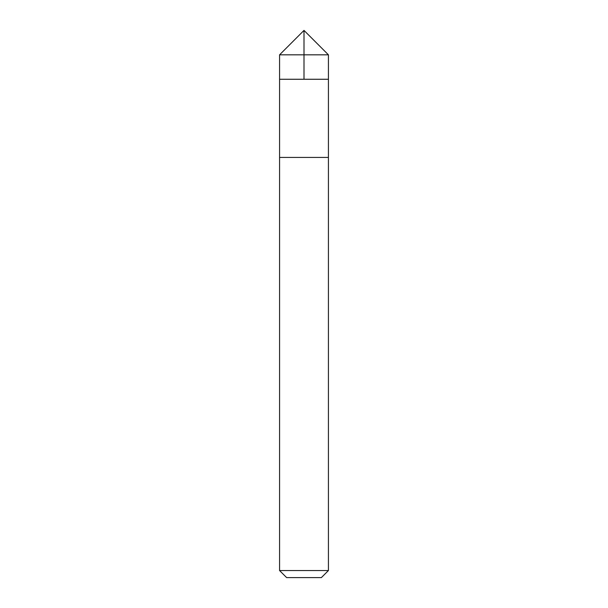 <?xml version="1.0" encoding="UTF-8"?>
<svg xmlns="http://www.w3.org/2000/svg" width="608" height="608" viewBox="0 0 608 608"><rect width="100%" height="100%" fill="white"/><g stroke="black" fill="none" stroke-linecap="round" stroke-linejoin="round"><path stroke-width="0.91" d="M279.574 79.26L328.426 79.26L328.426 54.826L279.574 54.826L279.574 79.26L328.426 79.26L328.426 157.426L279.574 157.426L279.574 79.26M312.421 157.426L279.574 157.426L279.574 570.547L328.426 570.547L328.426 157.426L312.421 157.426M328.426 570.547L321.374 577.6L286.626 577.6L279.574 570.547M304 79.26L304 30.4L279.574 54.826M304 30.4L328.426 54.826"/></g></svg>
